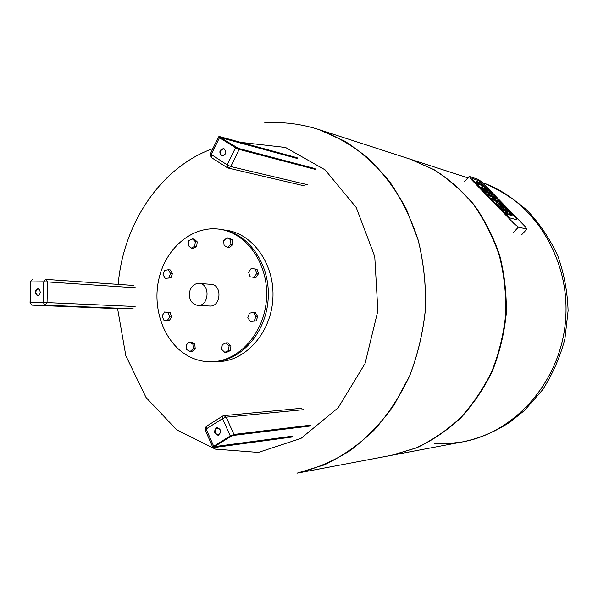 <?xml version="1.0" encoding="UTF-8"?>
<svg xmlns="http://www.w3.org/2000/svg" width="598" height="598" viewBox="0 0 598 598"><rect width="100%" height="100%" fill="white"/><g stroke="black" fill="none" stroke-linecap="round" stroke-linejoin="round"><path stroke-width="0.9" d="M471.957 178.428L479.155 180.775L493.709 195.187L479.155 180.775L471.957 178.428M472.555 179.654L507.986 216.259L472.555 179.654M510.296 218.023L507.986 216.259L510.296 218.023L517.068 219.84L510.296 218.023M516.366 218.524L517.068 219.84L516.366 218.524L499.861 201.519L516.366 218.524M497.274 198.857L497.663 199.261L497.274 198.857M478.355 179.4L469.49 176.5L470.551 178.675L514.325 223.929L518.451 227.083L526.898 229.154L525.35 226.762L482.377 182.51L478.355 179.4M493.529 196.294L489.941 195.21L488.23 193.438L491.825 194.544L490.749 193.431L491.586 193.685L494.501 195.696L497.536 198.573L494.815 196.682L495.675 197.901L494.845 197.646L493.529 196.294L492.924 196.951L494.135 198.2M488.23 193.438L487.624 194.103L489.336 195.867L489.941 195.21M489.336 195.867L492.924 196.951M490.188 194.036L490.749 193.431M497.073 199.082L497.536 198.573M496.198 198.82L496.669 198.312M495.361 198.244L495.809 198.7M495.129 198.499L495.675 197.901M494.292 198.252L494.845 197.646M492.318 197.654L498.426 199.485L500.122 201.234L494.03 199.426L492.318 197.654L491.706 198.319L493.425 200.091L494.03 199.426L493.425 200.091L499.517 201.892L500.122 201.234M476.06 182.158L476.658 181.493L476.06 182.158L477.75 183.907L481.614 185.417L482.212 184.76L478.348 183.242L476.658 181.493L479.76 182.495L482.646 184.528L484.836 186.733L482.212 184.76M477.75 183.907L478.348 183.242L477.75 183.907M484.477 187.122L484.836 186.733M481.614 185.417L482.713 186.464M482.212 185.956L482.81 185.298M488.14 191.121L487.392 189.932L485.217 188.46L487.676 191.001L488.252 190.994M487.288 190.598L487.647 190.201M487.026 190.336L487.392 189.932M484.088 188.4L487.265 191.823L486.406 191.562L482.84 187.809L482.13 186.389L484.462 187.114L488.043 190.037L490.068 192.84L488.663 192.534L484.29 188.176M487.011 192.115L488.932 193.46L490.031 192.855M488.058 193.199L488.663 192.534M482.063 186.464L481.532 187.054L482.235 188.475L485.808 192.227L486.667 192.489L487.265 191.823M485.808 192.227L486.406 191.562M502.395 205.847L501.64 204.628L499.48 203.171L501.976 205.749L502.522 205.712M501.535 205.293L501.901 204.897M501.274 205.024L501.64 204.628M502.828 205.271L504.361 207.581L502.993 207.319L498.381 202.894L501.625 206.631L500.78 206.392L496.415 201.115L498.687 201.78L502.828 205.271M503.666 208.268L504.323 207.596M502.544 207.812L502.993 207.319M501.356 206.923L502.096 207.678M496.355 201.19L495.809 201.78L496.549 203.253L500.167 207.058L501.012 207.297L501.625 206.631M500.167 207.058L500.78 206.392M506.902 210.608L512.284 215.018L509.04 213.299L509.19 214.039L508.016 213.867L506.274 212.066L507.388 212.32L506.925 211.468L502.006 207.656L505.235 209.375L505.063 208.612L506.312 208.866L508.038 210.646L507.126 210.384M508.711 214.189L511.671 215.676L512.284 215.018M506.274 212.066L505.661 212.724L507.403 214.525L508.569 214.704L509.264 213.987M508.195 214.749L508.816 214.084M507.403 214.525L508.016 213.867M506.357 212.088L506.925 211.468M502.006 207.656L501.393 208.321L503.127 210.115L505.886 211.692L506.499 211.034M505.886 211.692L506.259 212.081M504.585 210.631L505.198 209.965M503.979 210.354L504.592 209.689M503.127 210.115L503.74 209.45M507.448 211.281L508.038 210.646M434.664 443.596L448.762 443.611L462.859 441.847C515.76 432.309 561.118 380.515 565.618 319.579C570.417 258.665 533.416 200.308 482.504 182.637C533.416 200.308 570.417 258.665 565.618 319.579C561.118 380.515 515.76 432.309 462.859 441.847L462.889 441.847C515.79 432.302 561.148 380.5 565.641 319.564C570.44 258.642 533.423 200.293 482.504 182.637C498.844 189.327 513.809 198.648 527.376 210.601C539.845 223.876 549.988 238.976 557.799 255.884C564.071 273.525 567.509 291.809 568.1 310.721L564.938 338.722C560.147 356.999 552.731 373.974 542.7 389.657L524.663 410.325L510.572 421.702C495.757 431.554 479.858 438.267 462.889 441.847M318.771 129.534L410.161 159.15L433.632 169.548C448.478 178.944 461.835 190.702 473.706 204.815C484.477 220.101 492.991 236.965 499.263 255.406C504.084 274.452 506.244 293.954 505.759 313.905C503.725 333.759 499.113 352.835 491.93 371.126C483.378 388.625 472.801 404.278 460.183 418.077C446.631 430.582 431.898 440.554 415.976 447.999L391.384 455.355L297.012 473.182L324.408 464.863C342.191 456.334 358.695 444.837 373.929 430.351C388.132 414.324 400.069 396.1 409.75 375.679C417.897 354.322 423.145 332.032 425.499 308.822C426.097 285.493 423.705 262.724 418.316 240.501L406.431 209.307C396.033 190.067 383.52 173.241 368.884 158.821C353.313 146.024 336.614 136.262 318.794 129.542L344.919 141.263C361.484 151.959 376.411 165.459 389.694 181.747C401.759 199.44 411.297 219.025 418.316 240.501C423.705 262.724 426.097 285.493 425.499 308.822C423.145 332.032 417.897 354.322 409.75 375.679L394.015 405.123C381.27 422.898 366.731 438.013 350.391 450.466C333.333 461.2 315.535 468.772 297.012 473.182L296.982 473.19M410.43 159.232L434.148 169.72C448.986 179.101 462.336 190.852 474.192 204.95C484.956 220.221 493.47 237.07 499.734 255.488C504.548 274.519 506.715 294.007 506.229 313.935C504.189 333.774 499.584 352.827 492.401 371.096C483.864 388.58 473.287 404.218 460.684 418.009C447.14 430.5 432.421 440.464 416.514 447.902L391.66 455.302M240.755 142.369L285.538 147.482L325.05 169.817L356.221 207.491L374.744 256.482L377.869 310.811L365.072 363.479L338.176 407.769L300.966 438.431L258.351 452.439L215.43 449.15L176.784 429.91L146.062 397.535L125.834 355.728L117.597 308.643M118.195 284.394C123.24 223.51 161.012 166.947 212.91 148.61M190.059 290.239C191.936 285.665 194.955 283.392 199.127 283.43C210.586 283.751 209.143 306.542 197.736 305.421C190.844 303.672 188.288 298.619 190.059 290.239M250.106 276.777L248.633 272.337L251.175 268.48L255.204 269.048L256.692 273.495L254.135 277.367L250.106 276.777M251.175 268.48L257.02 269.235L258.508 273.675L255.959 277.532L254.135 277.367M258.508 273.675L256.692 273.495M257.02 269.235L255.204 269.048M247.826 317.605L249.463 313.15L253.507 312.545L255.929 316.402L254.285 320.872L250.233 321.462L247.826 317.605M253.507 312.545L255.331 312.619L257.753 316.477L256.108 320.932L250.233 321.462M256.108 320.932L254.285 320.872M257.753 316.477L255.929 316.402M222.277 344.642L225.977 342.893L229.086 345.876L228.473 350.622L224.766 352.364L221.671 349.374L222.277 344.642M229.086 345.876L230.948 345.876L227.845 342.893L225.977 342.893M230.948 345.876L230.342 350.607L226.635 352.342L224.766 352.364M230.342 350.607L228.473 350.622M189.357 342.123L191.285 342.131L194.791 344L192.87 344L193.289 348.686L190.179 351.482L186.673 349.591L186.262 344.919L189.357 342.123L192.87 344M194.791 344L195.21 348.679L192.108 351.46L190.179 351.482M195.21 348.679L193.289 348.686M164.57 311.999L170.228 312.709L171.581 317L169.63 316.933L167.268 320.603L163.568 319.96L162.222 315.662L164.57 311.999L168.277 312.627L169.63 316.933M170.228 312.709L168.277 312.627M171.581 317L169.227 320.655L167.268 320.603M168.27 269.728L170.221 269.907L172.433 273.548L170.916 277.846L165.235 278.332L163.037 274.684L164.547 270.393L168.27 269.728L170.482 273.376L168.957 277.681M172.433 273.548L170.482 273.376M170.916 277.846L165.235 278.332M192.332 238.849L194.253 239.11L197.243 241.869L196.652 246.518L193.072 248.402L191.158 248.17L188.176 245.397L188.766 240.747L192.332 238.849L195.329 241.614L194.739 246.279L191.158 248.17M196.652 246.518L194.739 246.279M197.243 241.869L195.329 241.614M226.866 237.81L228.735 238.071L232.368 239.783L232.801 244.492L229.595 247.467L227.733 247.228L224.101 245.501L223.674 240.8L226.866 237.81L230.507 239.521L230.94 244.246L227.733 247.228M232.801 244.492L230.94 244.246M232.368 239.783L230.507 239.521M199.127 283.43L211.116 284.356C222.471 284.685 221.043 307.125 209.741 306.012L197.736 305.421M188.348 356.094C164.166 343.05 151.578 308.456 159.143 277.861C166.483 247.206 193.087 225.199 219.862 229.273C247.086 233.056 268.831 264.518 266.506 298.738C264.495 332.974 238.946 361.446 211.46 361.76C203.327 361.902 195.628 360.011 188.348 356.094M219.862 229.273L221.611 229.535C248.798 233.31 270.513 264.712 268.188 298.843C266.185 333.004 240.68 361.409 213.232 361.715L211.46 361.76M224.041 148.693C220.206 149.948 219.473 152.326 221.843 155.809L222.292 156.041M221.2 155.652C218.816 151.899 219.66 149.545 223.727 148.588C226.993 152.027 226.403 154.493 221.963 155.981L221.2 155.652M217.62 427.63L216.805 427.974C214.323 431.248 214.854 433.655 218.397 435.187M216.155 428.048L217.291 427.645C221.544 429.723 221.806 432.257 218.076 435.247C214.278 433.976 213.636 431.577 216.155 428.048M38.227 288.797C35.2 290.912 35.073 293.192 37.846 295.629M40.268 292.183C40.051 294.343 39.117 295.494 37.48 295.644C34.258 293.155 34.385 290.86 37.868 288.744L39.603 289.798L40.268 292.183M518.451 227.083L513.473 232.405M526.644 229.154L521.74 234.386M481.113 185.051L481.711 184.393M480.732 184.857L481.33 184.199M480.628 184.819L481.226 184.162M482.481 186.225L483.079 185.567M488.932 193.46L489.538 192.803M483.229 189.566L483.834 188.901M482.235 188.475L482.84 187.809M503.352 208.104L503.852 207.566M497.558 204.359L498.171 203.701M496.549 203.253L497.162 202.595M510.834 215.452L511.44 214.787M509.877 215.003L510.49 214.346M264.137 122.986C282.562 121.596 300.764 123.779 318.749 129.527L344.874 141.248C361.439 151.944 376.366 165.444 389.649 181.732C401.714 199.426 411.252 219.018 418.271 240.493C423.661 262.716 426.053 285.485 425.455 308.815C423.107 332.032 417.853 354.322 409.705 375.686L393.97 405.13C381.225 422.906 366.686 438.02 350.346 450.481C333.28 461.208 315.49 468.78 296.959 473.19L297.012 473.182M219.586 361.573L218.128 361.603C245.464 361.289 270.857 333.071 272.852 299.142C275.155 265.228 253.537 234.027 226.455 230.267L224.011 229.968M238.415 148.416L314.869 168.569M236.18 147.355L238.617 148.476M219.959 137.248L219.705 136.65L297.079 157.73M314.772 168.524L238.505 148.424L220.012 137.286L219.451 137.704L235.53 147.721L236.09 147.295L238.976 148.64L315.056 168.681M219.743 136.725L297.266 157.842M220.662 137.682L297.415 158.522M296.989 157.693L219.601 136.606L218.562 136.837L219.451 137.704L211.244 154.785L211.453 157.603L227.218 167.627M227.367 167.724L228.174 168.053L227.367 167.724L227.195 164.906L235.53 147.721L239.133 149.403L238.976 148.64M218.509 136.949L210.376 153.88L227.195 164.906L230.798 166.558L239.133 149.403L315.206 169.369M305.047 186.023L228.174 168.053L230.798 166.558L307.484 184.707M292.736 436.159L214.383 446.654M214.189 446.781L213.972 447.446L292.564 436.846M214.368 446.153L213.972 447.446M233.115 435.441L230.828 436.428L233.773 435.239L310.825 425.828M230.948 436.361L230.275 435.957L213.718 446.243L214.271 446.706L213.927 447.551L292.37 436.959M233.407 435.389L310.631 425.948M216.252 428.422L219.107 428.108M233.773 435.239L233.96 434.469L310.997 425.133M213.927 447.551L212.798 447.274L213.718 446.243L206.101 429.013L222.531 418.637L226.208 417.172L233.96 434.469L230.275 435.957L222.531 418.637L222.733 416.021L223.899 415.64L222.733 416.021M222.538 416.141L206.34 426.389L206.101 429.013L205.204 430.074L212.731 447.117M303.747 409.652L226.208 417.172L223.899 415.64L301.594 408.285M30.528 281.994L30.139 303.291M30.595 281.366L30.513 281.964M133.242 308.83L45.037 305.167L47.055 302.588L30.064 302.483L30.528 281.964L43.744 281.837L43.28 302.506L45.037 305.167L31.836 305.13L30.064 302.483L31.806 305.13L120.706 308.77M30.371 281.972L32.344 279.52L30.371 281.979M135.141 306.497L47.055 302.588L47.511 281.935L43.744 281.837L45.545 279.378M135.522 287.795L47.511 281.935L45.732 279.386L133.825 285.47M45.852 279.393L133.713 285.47M469.086 176.552L464.377 181.777M526.898 229.154L521.994 234.379M489.47 193.498L490.068 192.84M503.748 208.246L504.361 207.581M508.569 214.704L509.19 214.039M391.937 455.25L462.859 441.847M410.699 159.322L467.905 177.86M227.89 230.484L226.455 230.267M215.661 361.596L218.128 361.603M220.049 137.301L219.653 137.047M210.317 154.007L211.281 157.491M310.474 426L233.242 435.449L230.873 436.42L213.935 446.938M213.77 447.61L292.228 437.011M206.131 426.531L205.129 429.902M31.821 305.13L120.699 308.77"/></g></svg>
